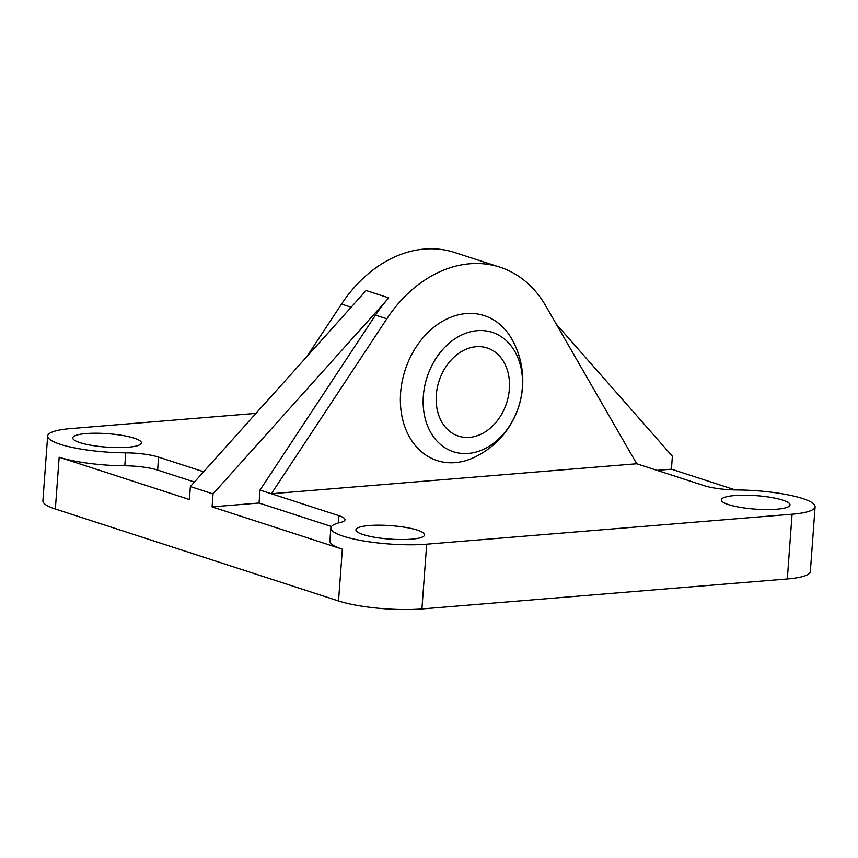 <?xml version="1.0" encoding="UTF-8"?>
<svg xmlns="http://www.w3.org/2000/svg" width="858" height="858" viewBox="0 0 858 858"><rect width="100%" height="100%" fill="white"/><g stroke="black" fill="none" stroke-linecap="round" stroke-linejoin="round"><path stroke-width="1.29" d="M776.705 509.223A34.427 6.746 -175.8 0 1 740.336 507.357A34.427 6.746 -175.8 0 1 721.331 499.871A34.427 6.746 -175.8 0 1 734.63 495.559A34.427 6.746 -175.8 0 1 771.01 497.415A34.427 6.746 -175.8 0 1 790.004 504.912A34.427 6.746 -175.8 0 1 776.705 509.223M411.304 539.199A34.427 6.746 -175.8 0 1 374.935 537.333A34.427 6.746 -175.8 0 1 355.931 529.847A34.427 6.746 -175.8 0 1 369.23 525.536A34.427 6.746 -175.8 0 1 405.609 527.402A34.427 6.746 -175.8 0 1 424.603 534.888A34.427 6.746 -175.8 0 1 411.304 539.199M128.121 447.233A34.427 6.746 -175.8 0 1 91.752 445.377A34.427 6.746 -175.8 0 1 72.748 437.88A34.427 6.746 -175.8 0 1 86.047 433.569A34.427 6.746 -175.8 0 1 122.426 435.435A34.427 6.746 -175.8 0 1 141.42 442.921A34.427 6.746 -175.8 0 1 128.121 447.233M499.957 267.181A127.123 97.426 -72 0 1 545.688 305.759L636.733 463.76L704.182 485.671A29.794 5.834 4.2 0 0 737.001 489.961A59.588 11.68 -175.8 0 1 815.1 506.756A59.588 11.68 -175.8 0 1 792.073 514.21L426.683 544.187A59.588 11.68 -175.8 0 1 363.728 540.969A59.588 11.68 -175.8 0 1 330.834 528.002A59.588 11.68 -175.8 0 1 340.283 522.501A29.794 5.834 4.2 0 0 345.002 519.755A29.794 5.834 4.2 0 0 338.781 515.647L271.332 493.747L386.829 318.79A127.123 97.426 -72 0 1 469.819 263.771A127.123 97.426 -72 0 1 499.957 267.181L454.643 252.477A127.123 97.426 108 0 0 424.506 249.056A127.123 97.426 108 0 0 341.516 304.075L306.756 356.724M388.771 297.876A127.123 97.426 108 0 0 375.504 315.111L260.006 490.068L259.052 503.013L212.076 506.874L213.031 493.918L388.771 297.876L366.119 290.519L190.369 486.561L189.425 499.517L59.159 457.207A59.588 11.68 4.2 0 0 124.807 465.787A29.794 5.834 -175.8 0 1 157.625 470.077L194.434 482.024M455.212 462.634A76.212 58.408 -72 0 1 400.611 393.028A76.212 58.408 -72 0 1 466.162 313.567A76.212 58.408 -72 0 1 512.097 339.543A84.749 84.749 0 0 1 473.755 457.593A76.212 58.408 -72 0 1 455.212 462.634M190.369 486.561L213.031 493.918M556.284 324.142L672.382 456.231L671.439 469.187L657.046 470.366M671.439 469.187L735.349 489.939M203.636 471.761L158.58 457.121A29.794 5.834 4.2 0 0 125.751 452.831A59.588 11.68 -175.8 0 1 47.651 436.036A59.588 11.68 -175.8 0 1 70.678 428.582L255.974 413.374M259.052 503.013L331.456 526.522M636.733 463.76L271.332 493.747L260.006 490.068M330.834 528.002L329.89 540.958A59.588 11.68 4.2 0 0 342.342 549.174L212.076 506.874M47.651 436.036L42.9 500.793A59.588 11.68 4.2 0 0 55.352 509.009L338.535 600.975A59.588 11.68 4.2 0 0 421.921 608.944L426.683 544.187M421.921 608.944L787.322 578.968A59.588 11.68 4.2 0 0 810.349 571.503L815.1 506.756M468.318 453.432A62.773 48.102 -72 0 1 423.337 396.096A62.773 48.102 -72 0 1 477.338 330.652A62.773 48.102 -72 0 1 522.318 387.977A62.773 48.102 -72 0 1 468.318 453.432M469.498 437.365A46.353 35.521 -72 0 1 458.515 436.121A46.353 35.521 -72 0 1 437.237 387.998A46.353 35.521 -72 0 1 476.158 346.707A46.353 35.521 -72 0 1 487.14 347.951A46.353 35.521 -72 0 1 508.419 396.074A46.353 35.521 -72 0 1 469.498 437.365M341.516 304.075L351.158 307.207M375.504 315.111L386.829 318.79M157.625 470.077L158.58 457.121M338.234 523.037L338.781 515.647M55.352 509.009L59.159 457.207M338.535 600.975L342.342 549.174M124.807 465.787L125.751 452.831M787.322 578.968L792.073 514.21"/></g></svg>
